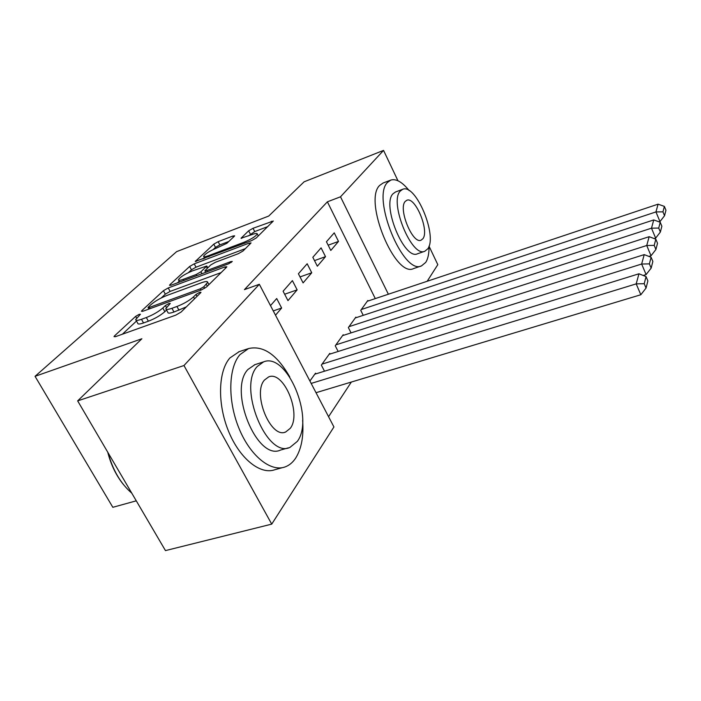 <?xml version="1.0" encoding="UTF-8"?>
<svg xmlns="http://www.w3.org/2000/svg" width="701" height="701" viewBox="0 0 701 701"><rect width="100%" height="100%" fill="white"/><g stroke="black" fill="none" stroke-linecap="round" stroke-linejoin="round"><path stroke-width="1.05" d="M139.175 314.346L135.626 316.388L114.596 335.823L114.009 336.629L115.779 336.568L175.776 315.143L181.112 312.033L200.67 292.755L200.977 292.299L199.575 292.378L195.991 294.455L193.511 296.882C189.331 300.58 183.811 303.778 176.941 306.486L171.947 308.291C167.889 309.693 165.839 309.807 165.804 308.615L170.273 303.437L168.95 303.515L165.383 305.575L162.816 308.019C158.531 311.717 153.037 314.889 146.343 317.535L141.488 319.288C137.641 320.62 135.714 320.716 135.696 319.577L140.428 314.276L139.175 314.346M234.3 236.29L234.642 235.816L232.82 236.044L218.151 241.679L213.787 244.15L195.255 261.455L251.685 240.583L256.268 237.954L273.302 221.017L253.035 228.289L248.645 230.795L241.021 238.261L252.08 234.537C255.427 233.302 257.162 233.1 257.276 233.915C255.83 236.316 251.484 239.067 244.246 242.152L208.355 255.751C205.227 256.899 203.632 257.083 203.57 256.294C205.104 253.867 209.441 251.124 216.574 248.066L226.879 243.3L234.3 236.29M375.289 298.6L327.385 201.818L244.421 289.627L259.344 284.291L333.93 426.962L271.734 524.12L183.969 365.528L259.344 284.291M327.385 201.818L340.511 196.797L383.552 150.4L397.966 180.77M271.734 524.12L165.462 550.6L77.653 400.884L141.874 338.758L35.05 376.323L176.626 251.633L268.728 216.048L304.12 181.804L383.552 150.4M77.653 400.884L183.969 365.528M168.231 287.945L163.421 290.705L141.944 310.552L141.427 311.253L143.206 311.148L201.459 289.916L206.541 286.972L226.449 267.344L226.835 266.774L224.846 266.941L168.231 287.945L170.124 291.406L165.322 294.166L161.274 297.943M169.949 284.667L189.647 266.459L194.23 263.848L249.092 243.133L251.063 242.914L243.072 250.958L238.358 253.674L215.452 262.253L210.738 264.952L204.876 270.744L206.769 270.577L230.892 261.587L232.285 261.464L228.649 263.795L171.272 285.132L169.493 285.281L169.949 284.667L170.361 285.412M35.05 376.323L112.835 507.305L136.274 500.829M325.509 256.654L321.093 247.865L312.83 257.293L317.343 266.214L325.509 256.654L314.512 260.606M356.161 317.676L355.871 317.115L348.362 327.56L351.052 332.887M297.145 289.863L292.396 280.619L283.099 291.23L287.962 300.624L297.145 289.863L284.65 294.227M330.11 354.014L329.785 353.374L321.338 365.116L324.493 371.197M328.567 416.709L351.341 382.045M309.903 381.011L315.538 373.177L315.897 373.861M270.498 305.618L276.702 298.53L281.644 308.019L273.259 310.902M275.511 315.205L281.644 308.019M343.508 335.323L343.21 334.719L335.244 345.786L338.154 351.473M311.743 272.768L307.169 263.76L298.407 273.758L303.095 282.906L311.743 272.768L300.028 276.921M368.113 300.992L367.85 300.466L360.743 310.341L363.249 315.345M338.504 241.433L334.237 232.855L326.438 241.757L330.793 250.459L338.504 241.433L328.156 245.192M388.363 294.227L340.511 196.797M429.038 246.191L437.81 264.663L427.181 281.267M136.055 320.226L137.729 323.205C137.755 324.361 139.683 324.274 143.53 322.951L141.488 319.288M166.575 310.017L164.84 311.682C160.564 315.397 155.079 318.578 148.384 321.207L143.53 322.951M166.163 309.272L167.828 312.304C167.881 313.505 169.931 313.417 173.988 312.015L171.947 308.291M186.326 306.898L173.988 312.015M136.511 321.032L122.377 334.211M221.148 272.575L170.124 291.406M148.402 307.038L148.042 307.52L149.295 307.441L200.276 288.83L203.816 286.779L207.689 282.31C207.601 281.154 205.498 281.303 201.397 282.766L166.943 295.436C160.529 297.986 155.245 301.018 151.083 304.541L148.402 307.038M177.484 282.818L179.211 281.215M188.455 272.584L191.443 269.797L189.647 266.459M245.464 248.601L196.017 267.186L191.443 269.797M192.179 270.98C184.687 274.17 180.104 277.105 178.422 279.778C178.475 280.619 180.078 280.47 183.241 279.34L196.149 274.529L200.915 271.795L206.804 266.012L192.179 270.98M267.8 226.589L254.735 231.575L248.443 235.922M228.806 241.477L219.851 244.894L215.487 247.374L213.174 249.538M204.35 257.766L203.045 258.984M316.02 392.7L640.828 294.744L636.193 283.879L311.165 383.421M314.802 374.203L638.962 273.784L646.059 276.606L644.21 283.703L646.059 288.05L647.882 280.908L646.059 276.606M644.21 283.703L636.193 283.879L638.962 273.784M646.059 288.05L640.828 294.744M643.203 275.467L646.103 274.573L641.643 264.032L322.057 364.117M329.093 354.338L644.228 254.612L651.106 257.267L649.38 263.883L651.159 268.106L652.859 261.447L651.106 257.267M649.38 263.883L641.643 264.032L644.228 254.612M651.159 268.106L646.103 274.573M648.907 256.417L651.027 255.751L646.734 245.508L335.919 344.848M342.552 335.63L649.152 236.693L655.821 239.19L654.208 245.385L655.917 249.486L657.512 243.256L655.821 239.19M654.208 245.385L646.734 245.508L649.152 236.693M655.917 249.486L651.027 255.751M289.811 377.024C277.07 354.724 263.331 345.225 248.575 348.546L239.97 354.627C228.43 367.71 227.536 400.21 238.787 427.882C249.933 455.632 270.577 472.316 285.027 466.945C289.198 465.438 292.729 462.52 295.612 458.191C301.483 448.824 303.822 436.206 302.63 420.346M239.216 351.639L229.928 357.931C218.239 371.022 217.196 403.417 228.421 430.949C239.54 458.568 260.281 475.12 274.88 469.714L282.564 467.611M288.4 447.843L280.575 450.042C257.101 461.416 227.921 389.984 247.944 369.471L254.945 364.643M297.303 441.402C314.81 418.444 286.928 351.946 263.585 361.865L257.258 366.483C237.473 386.978 266.713 458.734 289.96 447.404L297.303 441.402M264.487 380.021C252.01 393.524 270.709 439.133 285.675 432L290.293 428.293C301.833 413.765 283.703 370.338 268.685 376.893L264.487 380.021M108.077 452.758C112.782 470.099 120.677 483.567 131.779 493.162M123.525 484.663C116.208 475.62 110.942 464.789 107.735 452.163M409.156 190.593C402.321 182.085 396.24 178.571 390.904 180.043L387.504 182.435C371.276 197.603 403.347 275.554 421.52 265.872L425.709 262.411C428.057 258.748 429.161 253.315 429.03 246.104M390.501 180.192L383.088 183.022L379.644 185.432C363.171 200.661 395.206 278.315 413.625 268.562L421.52 265.872M424.815 251.247L417.516 253.78C404.407 260.597 381.493 205.051 392.946 193.826L395.478 192.004L402.725 189.279L400.227 191.093C388.932 202.282 411.864 258.021 424.815 251.247L427.715 248.881C437.862 236.202 415.859 183.329 402.725 189.279M405.169 201.485C398.028 208.88 412.696 244.456 421.056 240.189L422.887 238.734C429.555 230.725 415.272 196.333 406.825 200.258L405.169 201.485M654.208 238.594L655.637 238.13L651.492 228.175L348.993 326.675M355.258 317.965L653.753 219.921L660.228 222.27L658.721 228.07L660.368 232.057L661.867 226.221L660.228 222.27M658.721 228.07L651.492 228.175L653.753 219.921M660.368 232.057L655.637 238.13M659.142 221.875L659.965 221.604L655.952 211.921L361.348 309.509M367.271 301.272L658.081 204.166L664.373 206.392L662.953 211.842L664.548 215.715L665.95 210.239L664.373 206.392M662.953 211.842L655.952 211.921L658.081 204.166M664.548 215.715L659.965 221.604M136.572 318.079L135.626 316.388M197.016 296.357L195.991 294.455M166.4 307.424L165.383 305.575M148.384 321.207L146.343 317.535M164.84 311.682L162.816 308.019M178.983 310.219L176.941 306.486M194.545 298.792L193.511 296.882M115.13 336.769L114.596 335.823M225.538 268.246L224.846 266.941M142.417 311.393L141.944 310.552M165.322 294.166L163.421 290.705M149.979 308.677L149.295 307.441M200.959 290.1L200.276 288.83M204.657 288.356L203.816 286.779M207.338 286.183L206.331 284.308M196.017 267.186L194.23 263.848M249.74 244.386L249.092 243.133M207.373 271.708L206.769 270.577M231.321 262.411L230.892 261.587M183.846 280.453L183.241 279.34M196.753 275.659L196.149 274.529M201.949 273.723L200.915 271.795M207.294 268.246L206.401 266.573M208.898 256.768L208.355 255.751M244.78 243.194L244.246 242.152M241.687 238.401L241.363 237.779M250.345 234.081L248.645 230.795M254.735 231.575L253.035 228.289M271.97 222.48L271.348 221.271M196.008 261.578L195.649 260.912M215.487 247.374L213.787 244.15M219.851 244.894L218.151 241.679M233.398 237.148L232.82 236.044M148.901 309.071L148.113 307.651M208.924 284.615L207.689 282.31M205.717 272.321L204.964 270.91M179.64 282.021L178.659 280.207M207.759 267.8L206.804 266.012M204.674 258.371L203.763 256.671M258.319 235.939L257.276 233.915M248.575 348.546L238.638 351.832M254.34 364.844L263.585 361.865M284.79 432.254L285.675 432"/></g></svg>
